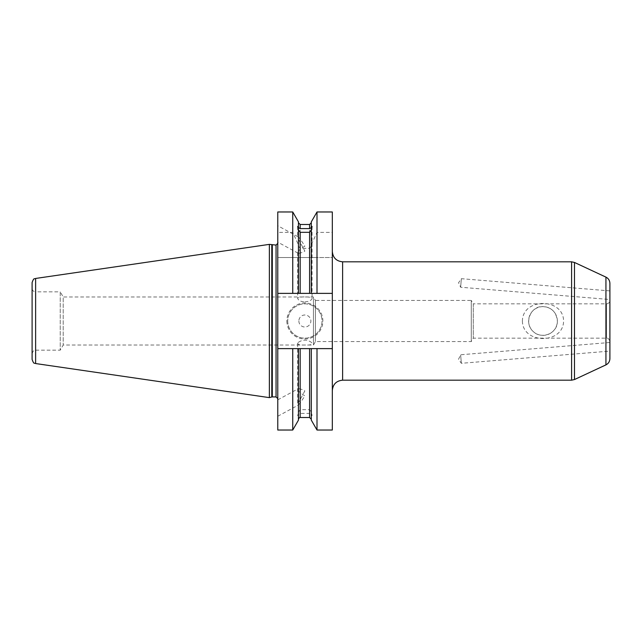<?xml version="1.0" encoding="UTF-8"?>
<svg xmlns="http://www.w3.org/2000/svg" width="642" height="642" viewBox="0 0 642 642"><rect width="100%" height="100%" fill="white"/><g stroke="black" fill="none" stroke-linecap="round" stroke-linejoin="round"><path stroke-width="0.48" stroke-dasharray="3.21 2.41" d="M460.643 355.018L461.373 363.308L460.643 355.018M609.9 350.837L609.9 342.491L609.9 350.837M609.9 283.339L609.9 358.661M609.9 291.163L609.9 299.509L609.9 291.163M609.9 300.416L609.9 341.584L609.9 300.416C609.699 302.494 608.552 303.642 606.465 303.843L473.266 303.843L473.266 338.157L473.266 303.843L471.284 300.416L471.284 341.584L471.284 300.416L315.431 300.416L315.431 341.584L315.431 300.416L313.448 296.981L313.448 345.019L313.448 296.981L63.205 296.981L63.205 345.019L63.205 296.981L60.236 291.837L60.236 350.163L60.236 291.837L35.535 291.837L35.535 350.163L35.535 291.837C33.448 291.628 32.301 290.489 32.1 288.402L32.1 353.598L32.1 288.402M460.643 286.982L461.373 278.692L460.643 286.982M522.403 321C522.588 344.345 563.403 344.345 563.58 321C563.403 297.655 522.588 297.655 522.403 321M557.36 321A14.373 14.373 0 0 0 535.805 308.553A14.373 14.373 0 0 0 535.805 333.447A14.373 14.373 0 0 0 557.36 321C557.81 334.065 540.765 339.851 532.836 331.16C523.679 322.774 530.998 305.56 542.996 306.627C551.582 307.261 556.365 312.052 557.36 321M332.323 251.52L332.323 390.48L332.323 251.52M332.323 257.522L332.323 232.364L317.004 232.364L311.306 244.827L311.306 246.055L309.588 248.318L300.159 248.318L298.442 246.055L298.442 244.827L292.744 232.364L277.769 232.364L277.769 257.522L332.323 257.522L332.323 293.378L317.004 293.378L317.004 257.522L332.323 257.522M332.323 211.972L332.323 232.364M332.323 348.622L277.769 348.622L277.769 257.522L298.442 257.522L298.442 293.378L277.769 293.378L332.323 293.378L332.323 348.622L277.769 348.622L332.323 348.622L332.323 430.028M317.004 293.378L311.306 293.378L311.306 257.522L311.306 293.378L298.442 293.378L298.442 257.522L317.004 257.522M317.004 232.364L317.004 211.972M311.306 221.851L311.306 244.827M304.87 301.933C309.251 301.435 311.651 300.271 312.076 298.434C312.526 296.379 297.222 296.379 297.671 298.434L298.442 299.75C299.822 301.05 301.965 301.78 304.87 301.933M304.87 246.191C300.504 248.711 298.105 250.829 297.671 252.563L298.442 253.253C299.846 253.357 301.989 252.643 304.87 251.118L298.442 239.289L298 236.729C299.204 237.596 301.491 240.75 304.87 246.191M298.442 293.378L298.442 228.985M311.306 228.985L311.306 293.378M277.769 231.481L277.769 242.146L277.769 231.481M277.769 211.972L277.769 232.364M292.744 211.972L292.744 232.364M298.442 221.851L298.442 244.827M292.744 257.522L292.744 293.378M298.442 227.645L298.442 246.055M311.306 227.645L311.306 246.055M311.306 415.23C312.301 416.177 312.301 415.438 311.306 413.015L311.306 412.132L309.588 409.676L300.159 409.676L298.442 412.132L298.442 413.015C297.447 415.438 297.447 416.177 298.442 415.23L298.442 414.355L300.159 413.4L309.588 413.4L311.306 414.355L311.306 420.149M311.306 414.355L311.306 413.015M317.004 430.028L317.004 348.622M311.306 348.622L311.306 412.132M298.442 414.355L298.442 412.132M298.442 348.622L298.442 413.015M286.862 321A18.016 18.016 0 0 0 313.882 336.601A18.016 18.016 0 0 0 313.882 305.399A18.016 18.016 0 0 0 286.862 321M287.72 321A17.157 17.157 0 0 0 313.448 335.854A17.157 17.157 0 0 0 313.448 306.146A17.157 17.157 0 0 0 287.72 321A17.157 17.157 0 0 0 313.448 335.854A17.157 17.157 0 0 0 313.448 306.146A17.157 17.157 0 0 0 287.72 321M298.867 321A6.003 6.003 0 0 0 307.879 326.2A6.003 6.003 0 0 0 307.879 315.8A6.003 6.003 0 0 0 298.867 321M277.769 348.622L277.769 430.028M277.769 400.239L277.769 416.249L277.769 400.239M277.769 243.374L277.769 398.626L277.769 243.374M304.87 390.882L298.442 402.711L298 405.271C299.204 404.404 301.491 401.25 304.87 395.809C300.504 393.289 298.105 391.171 297.671 389.437L298.442 388.747C299.846 388.643 301.989 389.357 304.87 390.882M298.442 342.25C303 339.393 307.358 339.466 311.53 342.475C312.823 344.465 310.6 345.308 304.87 344.995C300.496 345.203 298.097 344.73 297.671 343.566L298.442 342.25M292.744 348.622L292.744 430.028M298.442 415.23L298.442 420.149M277.769 293.378L332.323 293.378M32.1 359.472L32.1 282.528M269.359 244.369L269.359 397.631M605.936 364.881L605.936 277.119M574.486 262.458L574.486 379.542M571.589 380.184L571.589 261.816M342.619 380.184L342.619 261.816M606.465 303.843L606.465 338.157L606.465 303.843M300.159 224.499L300.159 248.318M300.159 257.522L300.159 293.378M309.588 224.499L309.588 248.318M309.588 257.522L309.588 293.378M309.588 348.622L309.588 409.676M300.159 348.622L300.159 409.676M309.588 413.4L309.588 417.501M300.159 413.4L300.159 417.501M276.052 245.083L276.052 396.917M272.312 245.083L272.312 396.917M271.783 245.019L271.783 396.981M35.623 278.451L35.623 363.549M609.9 342.491L460.667 354.761L458.557 359.239L461.365 363.3L609.9 351.094M609.9 290.906L461.373 278.692L458.557 282.761L460.659 287.239L609.9 299.509M32.1 353.598C33.175 350.733 34.323 349.585 35.535 350.163L60.236 350.163L63.205 345.019L313.448 345.019L315.431 341.584L471.284 341.584L473.266 338.157L606.465 338.157C607.91 337.764 609.049 338.912 609.9 341.584M297.671 226.57L297.671 236.922M297.671 252.563L297.671 298.434M312.076 226.57L312.076 298.434M298 236.729L277.769 225.751M298 253.125L277.769 242.146M277.769 416.249L298 405.271M277.769 399.854L298 388.875M297.671 343.566L297.671 405.078"/><path stroke-width="0.96" d="M605.936 277.119L605.936 364.881C608.464 363.573 609.78 361.502 609.9 358.661L609.9 283.339C609.78 280.498 608.464 278.427 605.936 277.119L574.486 262.458L571.589 261.816L571.589 380.184L574.486 379.542L574.486 262.458M332.323 251.52C332.933 257.771 336.36 261.206 342.619 261.816L571.589 261.816M332.323 293.378L332.323 211.972L317.004 211.972L317.004 293.378L332.323 293.378L332.323 348.622L317.004 348.622L317.004 430.028L311.306 420.149L311.306 348.622L277.769 348.622L277.769 211.972L292.744 211.972L292.744 293.378L311.306 293.378L311.306 228.985C312.301 226.562 312.301 225.823 311.306 226.77L312.076 226.57M317.004 430.028L332.323 430.028L332.323 348.622M311.306 293.378L317.004 293.378M298.442 293.378L298.442 228.985C297.447 226.562 297.447 225.823 298.442 226.77L298.442 227.645L300.159 228.6L309.588 228.6L311.306 227.645L311.306 221.851L317.004 211.972M297.671 226.57L298.442 226.77L298.442 221.851L292.744 211.972M311.306 229.868L309.588 232.324L300.159 232.324L298.442 229.868M277.769 293.378L292.744 293.378M317.004 348.622L311.306 348.622M298.442 348.622L298.442 420.149L292.744 430.028L277.769 430.028L277.769 348.622M292.744 430.028L292.744 348.622M32.1 321L32.1 359.472C34.13 365.154 34.499 362.473 35.623 363.549L35.623 278.451C34.499 279.527 34.13 276.846 32.1 282.528L32.1 321M277.769 398.626L276.052 396.917L276.052 245.083L277.769 243.374M276.052 245.083L269.359 244.369L269.359 397.631L271.783 396.981L271.783 245.019M342.619 261.816L342.619 380.184L571.589 380.184M309.588 293.378L309.588 232.324M300.159 293.378L300.159 232.324M300.159 228.6L300.159 224.499L298.442 222.782M309.588 228.6L309.588 224.499L300.159 224.499M311.306 419.218L309.588 417.501L309.588 348.622M309.588 417.501L300.159 417.501L300.159 348.622M276.052 396.917L272.312 396.917L272.312 245.083M605.936 364.881L574.486 379.542M342.619 380.184C336.368 380.794 332.933 384.229 332.323 390.48M309.588 224.499L311.306 222.782M300.159 417.501C299.798 417.123 299.228 417.701 298.442 419.218M272.312 396.917L271.783 396.981M35.623 363.549L269.359 397.631M35.623 278.451L269.359 244.369"/></g></svg>
